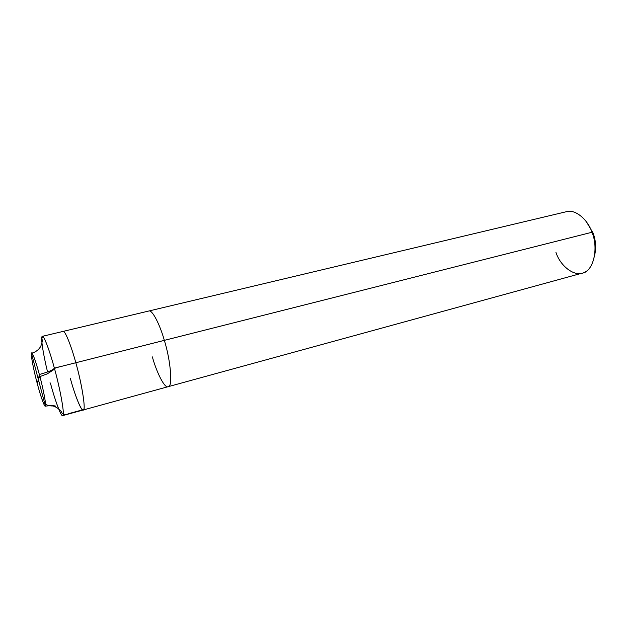 <?xml version="1.0" encoding="UTF-8"?>
<svg xmlns="http://www.w3.org/2000/svg" width="627" height="627" viewBox="0 0 627 627"><rect width="100%" height="100%" fill="white"/><g stroke="black" fill="none" stroke-linecap="round" stroke-linejoin="round"><path stroke-width="0.94" d="M47.55 371.976C42.965 353.338 40.645 337.224 42.127 336.48C43.302 333.909 49.525 350.062 54.377 368.159L75.82 362.743C71.274 345.885 64.855 329.912 63.068 331.409L42.346 336.338C43.765 334.912 49.823 351.136 54.377 368.159C53.029 370.024 48.02 372.132 39.352 374.491C35.668 361.176 33.106 354.012 31.656 352.993C30.135 351.88 33.49 369.946 37.495 384.414L39.352 374.491C35.747 360.878 31.491 349.866 31.381 353.604C30.809 355.658 34.07 371.983 37.495 384.414C40.457 395.645 44.454 407.088 45.262 406.147C46.782 407.44 43.482 389.328 39.352 374.491C43.028 387.76 46.304 404.642 45.489 405.81C45.128 408.71 40.857 397.15 37.495 384.414L39.352 374.491C48.02 372.132 53.029 370.024 54.377 368.159C60.02 388.27 64.628 413.71 63.021 415.192C62.112 419.267 55.411 401.938 50.458 383.262C54.878 399.948 61.156 417.104 62.645 415.623C65.208 417.519 60.654 390.394 54.377 368.159L75.82 362.743C82.168 384.727 86.173 411.743 83.179 409.995C86.173 411.743 82.168 384.727 75.82 362.743C81.518 382.635 85.68 407.95 83.665 409.533C82.349 413.687 75.216 396.648 70.271 378.136C74.684 394.673 81.314 411.563 83.179 409.995L62.645 415.623M50.458 383.262L50.035 382.729M38.333 379.327L39.156 377.752C39.219 376.992 38.984 376.788 47.26 373.872L53.624 369.75C53.883 368.488 56.101 367.461 60.294 366.662L164.337 340.359C159.807 324.198 152.016 309.229 148.764 311.023L63.068 331.409C64.855 329.912 71.274 345.885 75.82 362.743L591.982 232.256L593.032 232.962C595.666 239.82 596.269 246.944 594.843 254.335C596.269 246.944 595.666 239.82 593.032 232.962L592.374 233.33L593.032 232.962L586.59 222.099L593.032 232.962L591.982 232.256C599.271 248.653 592.891 272.165 582.107 273.168L168.13 386.694C172.778 387.886 170.952 361.364 164.337 340.359C170.952 361.364 172.778 387.886 168.13 386.694L83.179 409.995M75.82 362.743C81.518 382.635 85.68 407.95 83.665 409.533C82.349 413.687 75.216 396.648 70.271 378.136M152.353 356.888C156.742 372.806 164.744 388.654 168.13 386.694M591.982 232.256C587.711 219.403 575.077 208.822 566.369 211.707L148.764 311.023C152.016 309.229 159.807 324.198 164.337 340.359L591.982 232.256C598.37 247.148 594.059 268.787 584.474 272.259C575.578 277.698 560.601 266.859 555.945 252.407M38.38 379.617L31.444 353.267M31.961 353.134C35.958 351.912 38.898 349.623 40.786 346.292L42.166 341.934C42.934 340.202 40.543 337.169 43.341 337.02M38.412 379.562L44.744 403.592C46.492 405.23 49.274 406.022 53.099 405.967C56.383 407.072 59.095 408.89 61.219 411.43C62.386 414.737 64.887 415.474 68.719 413.632L83.665 409.533M38.466 379.852L37.009 382.611M55.568 406.069C53.734 405.528 50.301 405.559 45.262 406.147"/></g></svg>

